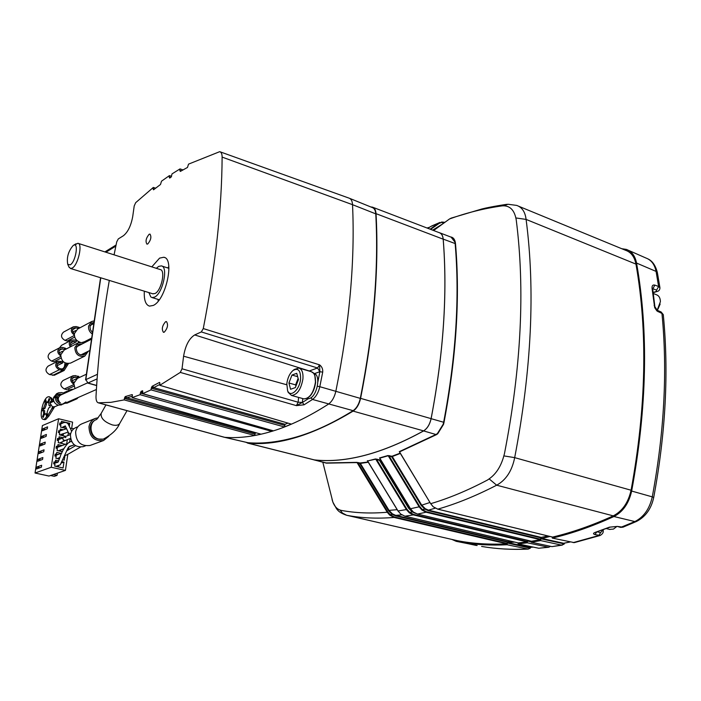 <?xml version="1.0" encoding="UTF-8"?>
<svg xmlns="http://www.w3.org/2000/svg" width="701" height="701" viewBox="0 0 701 701"><rect width="100%" height="100%" fill="white"/><g stroke="black" fill="none" stroke-linecap="round" stroke-linejoin="round"><path stroke-width="1.05" d="M147.788 243.948C150.899 240.119 151.635 236.833 149.988 234.09L149.111 234.292C146.01 238.121 145.282 241.407 146.938 244.141L147.788 243.948M164.244 332.186C167.688 328.199 168.415 324.659 166.426 321.557L165.611 321.689C162.168 325.685 161.449 329.225 163.447 332.309L164.244 332.186M144.327 291.187C143.88 299.914 145.606 304.891 149.506 306.118L153.256 305.434C165.953 300.133 174.996 258.187 163.727 257.258L159.574 258.126L151.81 266.879M247.365 442.603L247.961 442.708C262.814 443.943 279.059 442.007 296.698 436.907C314.363 431.755 333.168 423.001 353.102 410.663C356.581 408.245 358.982 404.153 360.314 398.378C373.659 331.021 378.812 269.517 375.762 213.858C375.499 210.361 374.343 208.258 372.275 207.549L349.685 198.383M349.019 198.111C351.131 198.83 352.305 201.021 352.533 204.683C355.109 260.851 349.545 323.047 335.849 391.263C334.447 397.318 331.95 401.638 328.375 404.197C308.633 416.815 290.048 425.787 272.61 431.115C255.217 436.39 239.225 438.458 224.644 437.31L223.926 437.17M142.706 390.992L141.164 391.254L142.732 392.507L140.445 392.762L140.095 394.707L271.708 431.352L273.372 430.835L142.689 393.647L151.004 389.879L284.404 426.944L291.274 424.096L159.793 385.305L180.297 372.415L296.409 405.634L298.135 402.225L302.394 402.435L308.168 398.799M114.07 254.831L116.725 241.889L118.285 238.927L123.437 235.711C127.915 232.101 131.008 225.722 132.717 216.556L134.206 205.971L135.67 202.685L153.326 187.43L155.631 188.175M154.001 189.445L153.186 189.016L153.528 189.813L160.494 184.486L161.51 181.182L169.414 175.618L171.57 176.354M140.095 394.707L132.112 397.598L132.41 394.733L131.727 394.689L125.199 396.6L126.82 397.809L255.33 433.008L254.638 435.479L124.173 399.903L110.96 402.339L98.315 402.821C96.659 402.304 95.888 400.096 96.019 396.188C98.079 357.966 102.504 319.376 109.303 280.418M170.15 177.774L169.274 177.318L169.668 178.072L171.193 177.011L172.034 173.883L180.034 168.897L182.987 169.905M180.472 171.351L187.491 167.443L188.534 164.13L219.72 151.67C221.288 152.126 222.094 153.931 222.121 157.094C221.823 208.416 215.54 265.574 203.272 328.567L319.56 364.844C321.917 366.614 322.959 369.041 322.705 372.135L319.875 371.705L314.337 373.677M254.638 435.479L261.017 434.182L132.112 397.598M304.085 404.801L296.409 405.634L302.394 402.435L304.085 404.801L312.515 399.447L310.885 397.739M203.272 328.567L201.327 331.932L194.703 334.938C189.121 338.443 185.414 345.532 183.592 356.204L182.023 368.787L180.297 372.415M194.703 334.938L309.299 370.969L317.562 367.99L319.56 364.844L319.875 371.705L317.904 381.721M124.173 399.903L124.489 398.115L126.899 397.791L125.242 396.582M151.004 389.879L151.355 387.863L153.642 387.6L285.07 424.28L284.404 426.944M159.819 382.72L159.793 385.305M142.469 390.72L142.689 393.647M271.786 430.388L271.708 431.352M153.326 187.43L153.186 188.709L154.43 189.112M169.414 175.618L169.265 176.985L170.641 177.449M180.034 168.897L179.885 170.317L181.375 170.825M159.539 382.395L152.31 386.198L154.045 387.443L152.091 386.33L151.355 387.863M131.727 394.689L132.34 395.364M179.885 170.317L180.823 171.14M179.894 170.667L180.306 171.412M125.199 396.6L124.489 398.115M141.164 391.254L140.445 392.762M201.327 331.932L317.562 367.99L319.822 371.723M256.251 432.832L255.33 433.008M287.936 423.115L285.07 424.28M168.836 266.582L167.758 267.948M158.067 299.397L158.189 301.141M368.262 462.248L359.779 463.492L358.062 463.072L387.793 511.923L390.159 514.683L392.052 514.324L388.485 510.696L359.779 463.492L360.095 462.984L368.121 462.012M380.652 459.83L379.434 460.277L376.726 459.602L406.948 509.259L409.726 512.396L412.241 511.905L408.63 508.243L379.434 460.277L380.503 459.584M429.468 227.308L427.619 227.807L429.468 227.308M450.62 236.964L450.629 236.956C452.986 237.236 454.528 238.936 455.264 242.055L455.501 243.685C460.145 297.645 456.316 357.203 444.013 422.361L443.523 424.403L437.722 433.779L436.416 434.655L399.544 451.882L430.694 503.686L433.034 506.534M399.552 452.127L430.694 503.686C448.789 498.341 467.707 490.463 487.432 480.054L489.14 478.871C496.106 473.99 501.013 466.323 503.844 455.887L504.466 453.617C521.229 367.727 525.145 289.767 516.216 219.737L515.831 217.941C514.026 210.046 509.995 206.006 503.721 205.814L507.971 204.254L516.619 205.393C522.026 207.224 525.18 211.895 526.092 219.413C535.371 290.205 531.56 369.611 514.683 457.639C511.993 470.914 505.991 480.097 496.658 485.197C476.11 495.8 456.491 503.782 437.801 509.145L433.087 506.7L430.607 503.537M379.74 458.252L410.418 508.751L419.145 506.823L388.214 455.746L379.793 458.156L410.532 508.768L413.204 511.879M540.427 539.7L426.068 512.221L417.533 514.078L413.257 512.01L417.463 514.078L531.524 541.251L540.427 539.7L540.883 537.833L428.118 510.617L424.859 509.136L422.388 509.618L426.383 511.748L540.743 539.262M552.441 537.045L552.625 537.08C572.06 532.471 592.266 525.399 613.244 515.866C622.339 511.187 628.28 502.635 631.075 490.227C646.226 407.412 647.855 332.037 635.965 264.102C634.528 256.794 631.04 252.176 625.52 250.266L518.582 206.199M506.902 543.845L394.023 517.443C377.296 518.801 361.698 518.118 347.24 515.384L457.376 540.681C472.816 543.669 489.324 544.721 506.902 543.845L507.366 542.127L395.417 515.822L392.113 514.341L390.168 514.718L394.348 516.979L507.226 543.415M518.276 542.924L527.073 541.908L527.511 540.313M438.782 232.504L439.212 232.601C441.507 233.345 442.839 235.518 443.198 239.111C447.58 293.544 443.558 353.4 431.124 418.672C429.818 424.473 427.312 428.548 423.606 430.922C382.282 453.661 345.856 463.343 314.32 459.944L313.181 459.646M313.952 459.891L326.175 462.94L356.791 462.371L360.095 462.984L389.02 510.381L397.143 509.688M399.272 451.663L436.118 434.427L437.415 433.56L443.155 424.289L443.645 422.282C455.957 357.142 459.786 297.601 455.151 243.65L454.905 242.038L451.102 237.148L439.921 232.872M367.543 460.995L375.482 458.962L380.003 459.987L409.174 507.918L412.092 511.047M379.53 457.946L387.951 455.536L391.973 456.246L400.148 453.161M415.474 513.377L412.302 511.923L409.726 512.422L413.581 514.42L527.389 541.47M401.804 514.876L395.732 515.366L507.69 541.689L511.835 541.417M435.233 508.181L428.434 510.153L541.198 537.395L547.98 535.976M527.073 541.908L413.266 514.885L404.976 516.208L518.398 542.951M457.376 540.681L346.68 515.279L342.447 513.044L340.108 510.065L341.124 510.372C355.389 513.044 370.768 513.658 387.241 512.238L357.046 462.581L326.412 463.151L324.843 462.642M347.24 515.384L346.715 515.279M444.574 222.462L441.884 222.287L443.269 223.4L441.875 222.313L439.089 223.409L430.633 229.385M507.69 541.689L507.366 542.127M541.198 537.395L540.883 537.833M406.948 509.259L406.387 509.574L375.736 459.173L367.596 460.925L398.045 510.959L406.387 509.574L409.27 512.825L413.266 514.885L413.581 514.42M332.072 499.576L332.87 502.091C334.517 506.324 336.927 508.987 340.108 510.065M503.721 205.814L502.17 205.875C484.067 208.425 466.515 212.789 449.516 218.966L433.595 230.524M430.388 226.677L427.96 228.36L430.423 226.651L440.079 222.383M430.099 229.183L438.607 223.163L439.089 223.409M432.648 230.156L442.042 224.285M428.723 227.825L427.671 228.254M421.117 505.368L391.675 456.763L389.178 456.132L419.697 506.508L422.379 509.592L424.788 509.119L421.117 505.368L429.836 502.529M400.306 453.442L391.675 456.763L392.253 456.465L421.669 505.044L425.209 508.663L428.434 510.153L428.118 510.617M489.14 478.871L496.658 485.197L613.244 515.866M503.844 455.887L514.683 457.639L631.075 490.227M515.831 217.941L526.092 219.413L635.965 264.102M451.286 218.081L449.464 218.992L451.286 218.081M394.348 516.979L394.023 517.443L389.695 515.095L387.241 512.238L387.793 511.923M441.595 222.015L444.758 222.331M367.342 460.706L397.949 510.941L400.762 514.078L404.924 516.208L518.337 542.951M426.383 511.748L426.068 512.221L421.923 510.013L419.145 506.823L419.697 506.508M388.485 510.696L389.02 510.381L392.472 513.886L395.732 515.366L395.417 515.822M389.476 455.615L389.178 456.132L387.951 455.536M422.379 509.592L421.923 510.013L422.379 509.592M425.279 508.716L424.788 509.119L425.209 508.663M377.033 459.085L376.726 459.602L375.482 458.962M409.726 512.396L409.27 512.817L409.726 512.396M412.696 511.511L412.241 511.905L412.644 511.467M358.377 462.564L358.062 463.072L356.791 462.371M390.159 514.683L389.695 515.095L390.159 514.683M392.542 513.929L392.052 514.324L392.472 513.886M397.966 510.836L400.613 513.947M531.218 541.829L527.494 541.023L528.352 540.515M563.788 543.257L563.77 543.783L540.848 538.771L540.655 540.585L561.273 545.08L563.972 544.248L563.806 543.24M597.392 531.849L600.608 532.646L602.492 530.473L603.202 530.902C603.508 532.506 602.492 534.039 600.17 535.476L574.321 542.627L552.283 538.096L552.257 537.01M540.848 538.771L549.97 536.458M527.494 541.023L527.301 542.802L548.752 547.253L538.745 548.252L518.1 543.897L518.083 542.889M550.539 546.333L548.752 547.253M562.342 545.106L551.959 546.631L531.227 542.223L531.2 541.19M507.314 543.038L507.638 542.6L529.903 547.332L530.263 548.182L507.314 543.038L507.13 544.747L528.195 549.111C511.791 549.856 496.264 548.962 481.605 546.438C496.036 548.918 511.344 549.794 527.529 549.058M530.263 548.182L528.195 549.111M507.638 542.6L514.709 542.092M451.943 539.455L456.211 541.33L461.451 542.285C475.777 544.738 491.007 545.562 507.13 544.747M518.1 543.897L527.301 542.802M531.227 542.223L540.655 540.585M552.283 538.096C572.034 533.452 592.582 526.267 613.918 516.523C622.952 511.861 628.867 503.371 631.654 491.05C647.032 407.491 648.662 331.494 636.552 263.068C635.141 255.953 631.767 251.405 626.431 249.425L621.743 248.706M600.161 535.476L594.921 534.565C592.958 533.952 593.037 533.233 595.175 532.392L609.423 527.17L617.266 526.416L623.04 527.17L636.473 521.456L634.878 521.57L613.918 516.523M623.04 527.17L620.622 527.397L634.878 521.57C643.781 517.075 649.582 508.838 652.272 496.869L653.718 497.465C665.705 432.894 668.903 372.038 663.304 314.872L661.954 313.452L656.933 310.964L654.69 307.66L652.061 288.426C651.851 285.71 652.789 284.606 654.874 285.114L658.607 286.499L659.939 287.839C659.843 289.916 658.896 291.125 657.1 291.458L656.311 291.432L656.592 290.118L658.607 286.499L656.075 271.41L636.552 263.068M563.832 543.774L563.998 544.221L564.699 543.082M530.289 548.156L530.85 547.288M563.841 544.037L563.893 543.24M530.079 547.867L530.131 547.332M620.622 527.397L617.266 526.416M616.433 526.521L609.423 527.17M610.185 527.126L595.175 532.392M596.709 532.085L594.921 534.565M600.608 532.646L598.794 535.52L573.146 542.618M656.592 290.118L652.85 288.742L654.874 285.114M654.804 306.074L652.745 289.189L652.061 288.426M658.143 311.761L654.129 305.461M657.336 310.306L660.955 311.91L661.954 313.452C667.562 370.82 664.329 431.965 652.272 496.869L631.654 491.05M657.17 310.228L660.395 301.71C660.324 298.004 658.975 295.673 656.346 294.7L653.332 293.509M657.967 309.159L660.14 304.015M609.502 529.386L613.471 529.089L616.705 526.582M373.028 207.365L439.185 232.653C441.472 233.407 442.804 235.571 443.172 239.172C447.553 293.579 443.523 353.4 431.097 418.637C429.783 424.429 427.286 428.513 423.579 430.878C382.282 453.617 345.873 463.291 314.346 459.9L313.636 459.76M245.981 442.278L247.891 443.128C277.868 446.011 312.944 435.339 353.102 411.11C356.713 408.595 359.21 404.346 360.594 398.352C373.94 330.933 379.092 269.368 376.043 213.674C375.762 209.993 374.536 207.803 372.345 207.102L370.89 206.988M156.332 268.317L158.654 266.424L161.3 265.881C168.599 266.503 162.79 293.57 154.553 297.11L152.073 297.575L150.811 296.935L148.866 292.58M74.621 245.026L77.872 243.282C82.946 243.554 78.135 264.987 72.291 268.054L70.529 268.501L68.908 266.827M76.006 243.79L73.509 245.28M77.872 243.282L160.196 269.552C165.804 270.043 161.353 290.775 155.035 293.517L152.748 293.772M70.24 264.855L67.743 264.312C66.525 257.425 68.356 251.133 73.228 245.446L73.246 245.438C79.02 241.197 75.874 261.736 70.24 264.855M74.227 444.776C69.96 446.87 69.127 444.732 66.648 450.953L60.251 464.859L55.8 466.358M71.371 430.545L68.269 424.228M96.265 419.619L96.028 419.715C92.847 421.003 90.937 423.465 90.298 427.111C90.692 436.013 94.959 440.026 103.082 439.15L103.511 438.992M94.977 418.576L82.087 423.737C78.521 425.192 76.365 427.96 75.629 432.026C76.058 441.989 80.843 446.484 89.991 445.485L90.473 445.31M98.21 417.796L95.485 418.366C91.884 419.838 89.71 422.65 88.974 426.786C89.421 436.933 94.276 441.507 103.538 440.526L108.786 436.276M77.907 426.743L76.181 427.426C73.009 428.723 71.09 431.176 70.433 434.778C70.81 443.61 75.051 447.571 83.182 446.677L83.612 446.519M87.362 382.965L60.733 395.04C57.78 397.081 57.543 399.631 60.014 402.707M68.698 390.483L69.005 388.459M69.084 391.254L71.038 389.414L73.526 389.239M58.814 396.784L59.778 394.882L58.174 394.794M67.051 403.136L65.211 403.206M75.173 398.834L76.917 398.808L78.24 397.485M74.972 388.582L73.807 383.289L77.425 378.4L86.389 374.22M78.512 377.892L73.596 377.033C71.362 378.873 71.458 380.818 73.885 382.851M72.816 375.876L63.108 380.468C59.743 383.578 60.163 386.409 64.361 388.959L66.639 389.546L73.956 386.198M73.728 384.201C69.986 381.388 69.749 378.584 73.018 375.78L75.612 375.605L79.555 377.41M79.187 377.585L78.784 376.437L77.583 376.122L77.39 377.427M58.63 397.178L56.772 398.247M53.425 399.421L51.848 400.131L50.043 402.234L53.653 400.613M54.888 406.694L52.4 406.782L52.89 407.561M51.672 400.21L50.411 397.853L49.044 396.687L47.878 396.871C42.638 398.755 38.511 419.04 43.331 419.347L44.426 419.189L47.668 415.614L52.146 408.184L52.365 406.764M44.487 419.619L45.74 419.505L48.991 415.938L54.59 406.808M60.505 395.145L59.76 394.882M62.52 394.234L59.217 394.137L56.877 397.02L55.537 396.591L53.539 397.502L56.606 393.717L58.332 392.928M55.914 397.458L56.877 397.02M63.484 404.021L60.216 404.232C57.018 403.119 55.414 400.832 55.423 397.371L53.416 398.282C53.416 401.734 55.011 404.013 58.201 405.117L61.469 404.906L65.92 401.962M64.036 393.541L61.986 392.569L58.612 392.797L55.537 396.591M48.868 401.752L47.475 402.672L46.17 402.348L45.924 399.982L44.925 401.489L45.162 403.855L43.646 408.061L42.349 408.639L41.999 410.9L43.296 410.322L43.628 413.721L42.568 416.683L43.217 417.463L44.277 414.501L46.143 413.686L46.38 416.087L47.396 414.58L47.151 412.179L48.684 407.938L49.999 407.351L50.349 405.073L49.035 405.66L48.684 402.26L49.753 399.29L49.096 398.536L48.027 401.507L48.886 401.717M48.027 401.507L46.17 402.348M45.162 403.855L46.476 404.179L44.96 408.385L43.646 408.061M49.035 405.66L50.218 405.949M47.335 413.976L46.143 413.686M55.423 397.371L56.79 397.616C56.781 400.245 57.999 401.988 60.426 402.83M54.468 397.8L53.539 397.502M52.593 399.789L51.725 398.186L49.219 396.731M46.292 402.383L46.476 404.179M44.96 408.385L43.664 408.963L43.444 410.365M43.296 410.322L44.61 410.646L44.75 414.58M51.821 408.332L53.145 408.657M52.382 406.773L52.146 408.184L53.469 408.508L52.969 407.693M44.943 414.046L43.628 413.721M50.919 402.558L50.043 402.234M53.863 401.235L49.929 403.005L52.4 406.782M43.664 408.963L42.349 408.639M43.418 416.885L42.568 416.683M46.108 401.778L44.925 401.489M77.899 342.982L64.159 350.062L60.777 354.759C61.232 361.401 64.501 364.178 70.591 363.092L84.777 356.117C78.608 357.195 75.296 354.355 74.823 347.582L78.232 342.807L82.604 342.482L83.98 343.017M88.282 351.254L84.777 356.117M86.565 352.104L84.12 354.724C79.231 355.591 76.602 353.339 76.225 347.968L78.933 344.182L82.271 343.884M78.091 344.69L80.781 344.647M56.08 362.102L56.325 360.489M65.027 362.881L64.439 366.702M57.018 365.756L62.766 362.89L58.533 362.426C56.211 364.643 56.527 366.649 59.506 368.454L61.504 368.98L63.186 368.516L66.542 363.442M54.415 375.21L49.534 374.562L59.305 369.769C55.064 367.201 54.599 364.345 57.911 361.181L62.967 361.585L62.766 362.89M49.534 374.562C45.337 372.038 44.882 369.217 48.167 366.088L57.701 361.287M59.305 369.769L64.115 370.496L68.453 363.617M67.165 363.565L63.256 369.497L61.302 370.294L61.504 368.98M83.472 354.96L85.066 352.848M65.254 349.492L60.584 348.844C58.49 350.605 58.569 352.489 60.821 354.504M59.734 347.722L50.192 352.699C46.993 355.81 47.466 358.614 51.62 361.103L53.907 361.707L61.04 358.106M60.698 355.88C57.114 353.102 56.86 350.351 59.944 347.608L62.739 347.389L66.437 348.888M66.393 348.905L64.72 347.924L64.518 349.229M92.523 332.493L90.403 329.803L89.947 326.491L92.514 322.819L94.004 322.381M91.673 323.354L93.881 323.214M69.434 341.177L69.653 339.757M78.494 341.624L78.328 342.763M70.617 344.778L76.243 341.86L72.019 341.378C70.249 342.64 70.056 344.287 71.432 346.312M70.31 346.89C68.619 344.06 68.978 341.816 71.379 340.16L74.157 339.941L76.435 340.572L76.243 341.86M59.541 347.819L61.539 345.313L71.178 340.265M92.295 334.009C89.509 332.037 88.265 329.4 88.563 326.096L91.796 321.47L94.223 320.874M72.667 329.619L75.98 327.84L74.008 327.998C71.984 329.777 72.107 331.643 74.394 333.615L77.592 329.067L91.472 321.645M74.394 333.615C74.192 337.952 76.12 340.835 80.177 342.263M82.324 342.403L84.488 341.729M78.486 328.585L75.98 327.84M73.149 326.894L63.519 332.108C60.444 335.174 60.943 337.926 65.009 340.388L67.261 341.01L74.709 337.093M74.324 334.982C70.696 332.283 70.372 329.558 73.351 326.789L76.172 326.552L79.318 327.446L78.126 327.104L77.934 328.392M53.872 462.695L55.291 462.178L53.986 461.889L53.688 463.852L54.993 464.141L54.696 466.112L63.099 467.979L63.975 462.099L62.161 461.696M53.924 463.904L55.379 462.152L55.581 460.215L58.674 460.907M55.055 454.87L56.474 454.336L55.177 454.046L54.88 456L56.176 456.298L55.878 458.252L59.366 459.041M62.906 459.838L64.264 460.145L64.93 455.703M56.474 454.336L56.763 452.382L61.083 453.363M56.229 447.072L57.648 446.528L56.36 446.23L56.062 448.176L57.359 448.474L57.061 450.428L62.424 451.654M57.648 446.528L57.946 444.574L62.179 445.556M57.403 439.299L58.831 438.738L57.535 438.44L57.245 440.386L58.533 440.684L58.244 442.629L65.465 444.311M58.831 438.738L59.121 436.793L63.064 437.722M67.322 439.65L66.691 443.847M58.577 431.553L59.997 430.984L58.709 430.677L58.42 432.613L59.708 432.92L59.41 434.857L65.78 436.355M59.997 430.984L60.295 429.047L62.967 429.678M68.356 432.692L67.936 435.531M58.595 418.742L51.234 467.26L35.05 473.017L42.41 425.568L58.595 418.742L72.589 422.142L71.668 428.364M70.153 438.572L69.574 442.471M68.9 446.984L68.479 449.814M67.813 454.309L65.43 470.397L49 476.049L35.05 473.017M51.234 467.26L65.43 470.397M59.743 423.833L61.162 423.246L59.883 422.94L59.585 424.867L60.873 425.174L60.584 427.111L66.499 428.521M61.162 423.246L61.46 421.319L69.749 423.325L69.338 426.103M36.881 467.015L40.001 467.698L41.368 467.208L41.666 465.271L36.881 467.015L36.583 468.934L41.368 467.208M47.58 426.839L42.796 428.837L42.498 430.729L47.291 428.749L47.58 426.839M46.406 434.471L41.622 436.416L41.324 438.318L46.117 436.381L46.406 434.471M45.232 442.129L40.439 444.022L40.141 445.932L44.934 444.048L45.232 442.129M44.049 449.814L39.256 451.663L38.958 453.573L43.751 451.742L44.049 449.814M42.857 457.534L38.073 459.321L37.775 461.24L42.559 459.462L42.857 457.534M42.796 428.837L45.521 429.476M41.622 436.416L44.417 437.074M40.439 444.022L43.313 444.688M39.256 451.663L42.209 452.329M38.073 459.321L41.105 460.005M50.551 475.515L54.301 476.338L57.053 475.392L53.294 474.577M57.394 473.166L57.053 475.392M68.102 424L69.749 423.325M61.583 462.958L63.975 462.099M57.096 466.647L57.824 466.042M55.379 462.152L57.289 462.45M57.92 462.196L55.397 461.477M57.955 466.84L58.639 465.841M57.648 458.656L59.261 458.068L58.84 458.927M55.213 456.079L56.956 454.87M58.122 454.441L56.483 454.301M55.659 454.642L54.993 455.247M59.524 450.988L60.4 450.024M56.299 448.228L57.684 446.572L59.278 446.66M59.997 446.379L57.745 445.88M60.347 451.181L60.987 449.805M60.724 443.207L61.574 442.243M57.473 440.438L58.831 438.817L60.417 438.887M61.136 438.616L58.919 438.125M61.539 443.391L62.117 442.033M61.925 435.452L62.853 434.164L60.61 435.137M58.656 432.666L59.979 431.097M61.153 430.379L60.084 430.396M62.722 435.636L63.432 434.357L62.853 434.164M61.075 434.418L63.546 433.577M63.554 426.646L63.116 427.715M59.822 424.929L61.118 423.395L62.266 423.308L60.216 424.14M63.055 422.94L61.25 422.694M63.905 427.908L64.588 426.655L64.01 426.462M307.169 398.729L309.264 398.571C317.238 396.573 321.295 374.404 313.882 373.545M296.173 385.445L298.214 378.75M300.589 378.838C299.818 389.598 290.38 398.08 287.603 390.702L286.814 383.727C287.594 377.927 289.653 373.519 292.983 370.514C298.144 367.587 300.676 370.356 300.589 378.838M292.983 370.514L294.28 369.471L298.775 368.025C301.947 369.059 303.331 372.687 302.928 378.908C301.009 389.414 297.189 394.926 291.476 395.425L288.181 392.35L287.708 390.992M298.118 378.391L295.594 384.893L295.918 386.111M295.331 387.609L298.442 379.6L296.742 373.318L291.984 375.044L288.917 382.983L290.565 389.274L295.331 387.609M295.594 384.893L288.917 382.983M297.653 376.682L291.984 375.044M98.596 402.856L224.644 437.31L247.961 442.708M142.303 390.772L142.785 391.316M353.102 410.663L312.515 399.447C315.985 396.906 318.412 392.656 319.805 386.698L360.314 398.378M375.762 213.858L352.533 204.683L222.121 157.094M322.705 372.135L319.805 386.698L317.404 386.225M309.08 371.048L310.026 371.328M183.592 356.204L286.735 384.77M182.023 368.787L298.135 402.225L298.608 397.423M254.752 434.05L124.419 398.431M284.527 425.341L151.267 388.231M167.013 400.569L140.358 393.13M141.339 391.176L142.82 392.332M159.881 384.42L154.045 387.443M132.252 396.267L126.899 397.791M302.762 398.58L302.403 402.356M97.097 378.882L87.975 383.009L96.65 385.436M100.778 277.798L85.829 379.635L97.439 374.299M115.84 246.112L105.921 252.229M87.975 383.009L85.829 379.635L87.975 383.009M116.077 245L105.325 251.641M437.608 509.092L552.625 537.08M326.412 463.151L314.32 459.944M455.501 243.685L443.198 239.111M444.013 422.361L431.124 418.672M436.416 434.655L423.606 430.922M404.863 516.173L400.665 514.07M417.384 514.043L531.454 541.251M439.457 226.169L433.192 230.366M408.63 508.243L409.805 507.796M413.257 512.01L410.444 508.637M449.429 219.027L433.586 230.515M527.809 540.594L531.2 541.321M541.163 538.333L563.665 543.266L570.15 541.969M529.886 547.332L533.426 547.13M477.136 545.518L456.211 541.33M476.329 545.466L461.451 542.285M538.745 548.252L547.832 547.209M551.959 546.631L561.273 545.08M659.904 287.594L657.433 272.934L656.075 271.41C654.646 264.47 651.29 260.018 646.007 258.047L628.455 250.318M563.665 543.266L570.185 541.978M533.452 547.13L530 547.332M602.492 530.473L602.51 530.035M653.192 292.448L656.311 291.432M314.346 459.9L247.891 443.128M443.172 239.172L376.043 213.674M431.097 418.637L360.594 398.352M423.579 430.878L353.102 411.11M127.021 410.672L119.696 423.474C118.522 425.253 116.086 425.744 112.388 424.929C104.221 421.958 100.488 418.094 101.198 413.353L96.72 419.435C88.019 422.072 89.754 437.389 98.972 439.089L103.082 439.15M104.195 438.738L103.783 438.887C111.958 434.445 117.269 429.31 119.696 423.474M73.184 382.378L74.157 381.931M72.115 380.766L78.407 377.83M65.482 403.277L75.629 398.632M72.221 378.409L75.419 376.91M64.361 388.959L73.736 384.656M47.668 415.614L48.991 415.938M50.411 397.853L51.725 398.186M59.34 352.848L62.538 351.21M57.149 363.933L60.452 362.277M52.715 375.385L62.52 370.61L63.458 368.2M59.208 350.412L62.538 348.686M51.62 361.103L60.724 356.476M72.913 332.046L75.734 330.539M70.67 342.947L73.956 341.229M65.009 340.388L74.35 335.446M54.441 462.791L56.404 462.082M56.728 447.264L58.753 446.484M57.894 439.527L59.927 438.73M299.309 368.183L311.139 371.653C314.346 372.695 315.757 376.314 315.38 382.501C313.487 392.963 309.658 398.422 303.892 398.895L303.384 398.755M315.52 382.728C314.705 389.046 312.471 393.831 308.826 397.099M314.889 375.938L315.529 382.562M164.516 257.521L163.727 257.258M220.193 151.845L348.888 198.076M98.315 402.821L224.25 437.258M247.681 442.673L224.355 437.275M96.642 385.576L87.66 383.061M85.557 379.898L100.567 277.727M433.087 506.7L437.704 509.145L552.528 537.08M347.223 515.375L346.68 515.279C338.119 512.413 337.26 509.276 336.55 508.812L332.87 502.091L322.793 462.125M451.295 218.081L481.99 208.951C490.744 206.699 507.98 204.07 507.156 204.324M431.667 225.976L439.676 222.55M444.802 222.296L441.551 222.015M648.11 258.984C652.517 261.087 655.61 265.635 657.38 272.636M653.718 497.465C651.273 508.83 645.525 516.821 636.473 521.456M603.202 530.85L603.228 529.763M653.227 292.72L657.1 291.458M652.727 289.049L652.71 288.304L652.368 288.584M661.148 311.998L663.286 314.635M609.958 529.5L606.391 528.589M313.987 459.847L247.541 443.085M152.073 297.575L159.25 299.765M70.529 268.501L153.116 293.885M67.743 264.312L69.145 267.353M161.808 266.038L168.941 268.325M75.498 445.705L66.7 450.822M55.87 455.282L61.837 453.091M54.17 463.195C59.524 461.793 57.333 463.563 60.19 456.842C61.25 451.882 68.724 439.58 71.782 441.832M80.449 447.124C70.81 452.425 69.11 453.906 64.606 455.834M59.9 457.578L57.219 458.559M67.445 443.558L56.448 447.729M74.28 444.82L69.162 446.747M63.554 448.842L58.472 450.752M72.369 430.212L71.195 430.589L71.581 430.852M67.909 423.772C66.262 421.792 63.607 422.063 59.936 424.578M70.582 434.015L68.514 432.903L65.254 425.866M70.494 428.329L73.92 428.679M66.595 428.714L60.014 430.887M105.947 404.906L101.198 413.353M70.477 434.541C58.814 439.063 63.703 437.187 63.09 440.07L65.666 440.465M65.859 437.652L64.474 437.065M57.622 439.983L62.915 437.915M65.43 440.386L70.529 438.423M67.059 439.746L59.69 442.962M68.015 432.079L59.936 434.979M65.298 425.936L62.03 427.452M83.182 446.677L85.364 445.871M89.991 445.485L103.538 440.526M58.323 398.317L56.86 398.974M96.396 389.511L64.413 403.557M91.542 339.153L76.523 346.82M89.886 350.456L80.79 354.969M93.838 323.529L90.201 325.457M70.836 389.511L63.151 393.007M76.917 398.808L66.937 403.189M57.797 397.441L56.772 397.905M58.367 405.16L54.713 406.764M43.331 419.347L44.654 419.662M64.115 370.496L54.292 375.272M84.181 341.886L91.708 338.031M287.603 390.702L288.181 392.35M291.476 395.425L303.892 398.895C309.719 398.65 313.619 393.235 315.608 382.658C314.994 369.926 313.233 374.132 311.708 371.819"/></g></svg>
